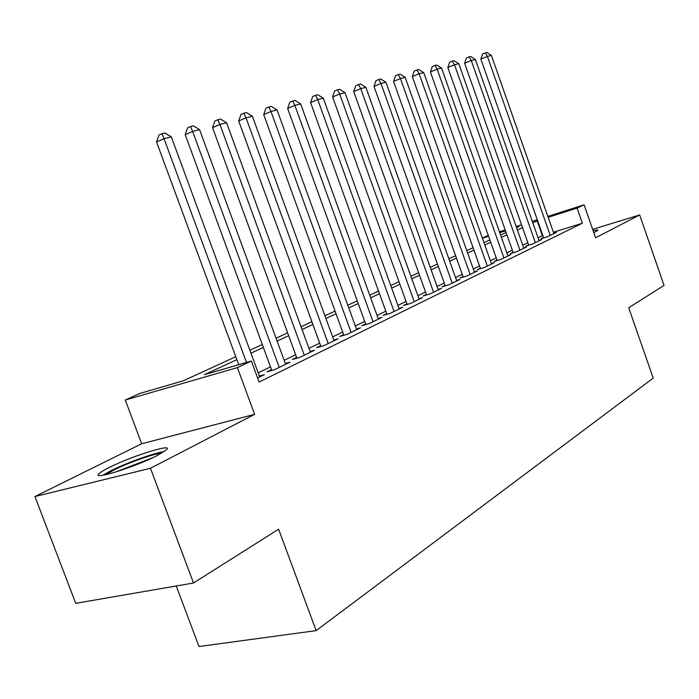 <?xml version="1.0" encoding="UTF-8"?>
<svg xmlns="http://www.w3.org/2000/svg" width="699" height="699" viewBox="0 0 699 699"><rect width="100%" height="100%" fill="white"/><g stroke="black" fill="none" stroke-linecap="round" stroke-linejoin="round"><path stroke-width="1.05" d="M593.809 232.671L597.828 230.39C598.309 229.735 596.745 229.84 593.119 230.714M109.105 467.552C104.081 470.077 100.77 472.078 99.179 473.555C90.127 481.008 135.187 467.063 157.389 455.416L166.441 449.824C174.444 442.729 131.473 456.098 109.105 467.552M482.362 238.097L488.269 235.414M176.235 585.98L199.023 646.514L316.149 630.629L653.224 378.124L628.716 307.761L664.05 285.419L639.664 214.96L592.647 229.342M316.149 630.629L278.613 529.178L193.518 583.001L75.719 603.333L34.95 496.543L150.46 468.278L254.628 414.341L237.38 367.604L125.27 400.029L139.678 393.493L183.243 380.833L235.773 356.7M254.628 414.341L141.687 443.76L34.95 496.543M141.687 443.76L125.27 400.029M193.518 583.001L150.46 468.278M543.534 237.503L540.956 238.752L547.684 236.681L556.421 232.418L553.748 233.248M528.575 244.764L525.901 246.065L532.699 243.977L541.751 239.565L538.981 240.421M513.075 252.295L510.305 253.641L517.173 251.535L526.557 246.965L523.682 247.848M497.006 260.098L494.141 261.487L501.078 259.373L510.803 254.637L507.824 255.546M480.344 268.189L477.365 269.639L484.372 267.507L494.473 262.597L491.38 263.532M463.035 276.594L459.942 278.097L467.028 275.956L477.513 270.854L474.298 271.824M445.062 285.323L441.847 286.887L449.003 284.738L459.898 279.425L456.561 280.439M426.381 294.393L423.035 296.018L430.261 293.86L441.593 288.346L438.116 289.386M406.94 303.838L403.454 305.524L410.759 303.366L422.554 297.617L418.937 298.691M386.696 313.668L383.061 315.432L390.444 313.257L402.729 307.272L398.954 308.39M365.594 323.908L361.811 325.751L369.264 323.567L382.082 317.329L378.142 318.482M343.593 334.594L339.644 336.507L347.176 334.332L360.544 327.814L356.429 329.019M320.631 345.752L316.507 347.752L324.1 345.568L338.063 338.762L333.764 340.011M296.629 357.399L292.313 359.496L299.985 357.311L314.585 350.199L310.085 351.492M271.518 369.596L267.009 371.781L274.742 369.605L290.024 362.161L285.314 363.497M236.865 359.662L204.353 374.699L251.378 361.025L259.119 382.047L582.389 223.226L553.39 232.225M542.835 235.502L538.038 237.73M527.832 242.658L522.73 245.122M512.323 250.146L506.854 252.793M496.238 257.914L490.383 260.736M479.549 265.969L473.293 268.993M462.231 274.331L455.538 277.564M444.241 283.016L437.076 286.468M425.534 292.042L417.871 295.738M406.075 301.435L397.88 305.393M385.813 311.221L377.049 315.45M364.695 321.418L355.319 325.944M342.667 332.042L332.637 336.892M319.679 343.148L308.932 348.329M295.651 354.743L284.144 360.3M270.522 366.87L258.193 372.829M257.608 377.949L264.318 374.681L259.381 376.071M547.833 216.384L584.093 204.824L595.583 237.782L639.664 214.96M584.093 204.824L577.112 208.101L548.165 217.319M582.389 223.226L577.112 208.101M251.378 361.025L237.38 367.604M499.436 231.797L505.194 229.962M516.15 226.476L521.533 224.763M532.271 221.338L537.295 219.739M516.587 227.708L519.034 226.581L516.474 227.393M505.517 230.88L499.759 232.715M488.575 236.271L482.406 238.237M249.866 350.225L262.308 344.511M276.044 338.202L287.647 332.873M301.042 326.721L311.876 321.741M324.939 315.738L335.066 311.09M347.814 305.236L357.268 300.893M369.719 295.17L378.561 291.107M390.732 285.524L398.989 281.723M410.89 276.262L418.614 272.715M430.243 267.368L437.469 264.047M448.854 258.822L455.608 255.72M466.757 250.6L473.066 247.699M483.988 242.684L489.885 239.967M500.589 235.056L506.093 232.522M537.618 220.666L532.795 222.832M522.529 227.586L517.382 229.962M506.906 234.803L501.393 237.354M490.707 242.291L484.818 245.017M473.905 250.059L467.605 252.977M456.464 258.123L449.719 261.243M438.343 266.502L431.134 269.84M419.505 275.214L411.79 278.779M399.907 284.275L391.658 288.093M379.496 293.711L370.671 297.791M358.229 303.549L348.784 307.918M336.044 313.807L325.935 318.482M312.89 324.511L302.064 329.517M288.687 335.703L277.092 341.068M263.374 347.412L250.95 353.152M542.372 235.642L537.164 220.814M246.494 362.449L164.038 138.699L171.316 136.847L259.696 376.927M238.726 364.703L156.541 141.958L164.038 138.699L161.976 133.692L164.894 132.967L171.316 136.847M156.541 141.958L158.979 135.012L161.976 133.692M105.82 474.691L113.553 470.156C127.672 462.93 154.243 453.537 161.521 453.197M152.583 457.766L115.623 472.035M164.099 451.624C154.217 452.873 125.899 463.07 110.538 470.908L102.823 475.268M279.251 367.412L192.644 131.412L199.591 129.647L285.611 364.31M271.824 370.426L185.2 134.636L192.644 131.412L190.547 126.545L193.335 125.855L199.591 129.647M185.2 134.636L187.577 127.847L190.547 126.545M304.283 355.214L219.949 124.466L226.581 122.779L310.365 352.252M296.909 358.185L212.557 127.646L219.949 124.466L217.826 119.73L220.491 119.066L226.581 122.779M212.557 127.646L214.873 121.006L217.826 119.73M328.207 343.567L246.031 117.825L252.374 116.217L334.026 340.728M320.893 346.486L238.7 120.962L246.031 117.825L243.89 113.212L246.432 112.583L252.374 116.217M238.7 120.962L240.963 114.479L243.89 113.212M351.108 332.409L270.976 111.482L277.04 109.935L356.682 329.701M343.847 335.293L263.706 114.575L270.976 111.482L268.818 106.982L271.256 106.379L277.04 109.935M263.706 114.575L265.917 108.231L268.818 106.982M373.039 321.732L294.856 105.4L300.666 103.924L378.377 319.137M365.839 324.572L287.647 108.45L294.856 105.4L292.68 101.014L295.013 100.438L300.666 103.924M287.647 108.45L289.805 102.246L292.68 101.014M394.061 311.492L317.739 99.581L323.314 98.166L399.181 309.002M386.923 314.297L310.592 102.587L317.739 99.581L315.555 95.3L317.792 94.741L323.314 98.166M310.592 102.587L312.698 96.514L315.555 95.3M414.227 301.671L339.679 93.998L345.026 92.635L419.147 299.277M407.15 304.432L332.593 96.96L339.679 93.998L337.486 89.822L339.635 89.28L345.026 92.635M332.593 96.96L334.655 91.01L337.486 89.822M433.598 292.243L360.745 88.633L365.883 87.331L438.317 289.936M426.582 294.961L353.72 91.56L360.745 88.633L358.543 84.553L360.605 84.037L365.883 87.331M353.72 91.56L355.739 85.732L358.543 84.553M452.209 283.174L380.981 83.487L385.909 82.229L456.753 280.963M445.254 285.856L374.017 86.379L380.981 83.487L378.771 79.494L380.754 79.004L385.909 82.229M374.017 86.379L375.992 80.656L378.771 79.494M470.112 274.454L400.431 78.533L405.175 77.327L474.481 272.33M463.219 277.11L393.537 81.39L400.431 78.533L398.229 74.636L400.134 74.155L405.175 77.327M393.537 81.39L395.468 75.78L398.229 74.636M487.343 266.066L419.147 73.771L423.716 72.609L491.546 264.012M480.519 268.678L412.323 76.584L419.147 73.771L416.945 69.952L418.771 69.498L423.716 72.609M412.323 76.584L414.21 71.088L416.945 69.952M503.935 257.983L437.172 69.184L441.567 68.065L507.99 256.009M497.172 260.561L430.409 71.962L437.172 69.184L434.961 65.453L436.726 65.007L441.567 68.065M430.409 71.962L432.262 66.562L434.961 65.453M519.934 250.19L454.533 64.771L458.771 63.688L523.839 248.285M513.232 252.741L447.832 67.506L454.533 64.771L452.332 61.11L454.027 60.682L458.771 63.688M447.832 67.506L449.649 62.211L452.332 61.11M535.364 242.675L471.275 60.507L475.364 59.467L539.13 240.84M528.724 245.2L464.634 63.216L471.275 60.507L469.073 56.925L470.715 56.514L475.364 59.467M464.634 63.216L466.425 58.008L469.073 56.925M550.253 235.423L487.421 56.401L491.371 55.396L553.888 233.649M543.682 237.913L480.851 59.066L487.421 56.401L485.228 52.888L486.819 52.486L491.371 55.396M480.851 59.066L482.607 53.954L485.228 52.888"/></g></svg>
